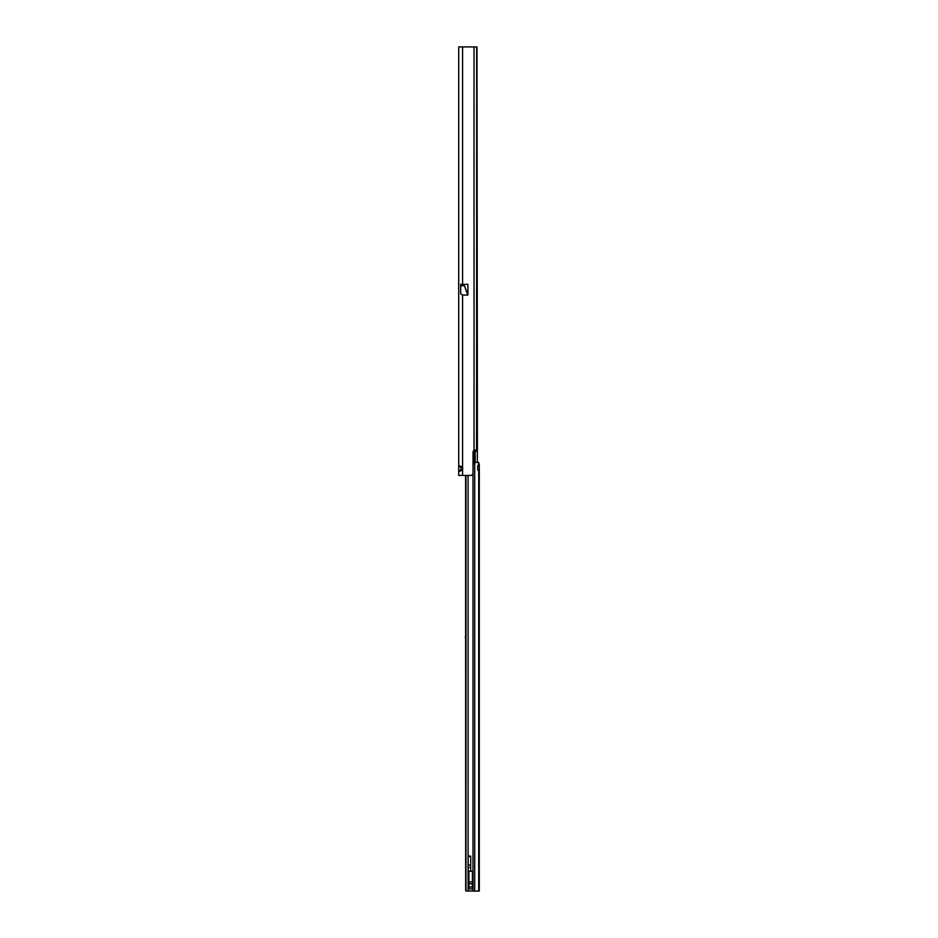 <?xml version="1.0" encoding="UTF-8"?>
<svg xmlns="http://www.w3.org/2000/svg" width="938" height="938" viewBox="0 0 938 938"><rect width="100%" height="100%" fill="white"/><g stroke="black" fill="none" stroke-linecap="round" stroke-linejoin="round"><path stroke-width="1.41" d="M479.283 887.688L479.283 891.1L465.893 891.006L465.67 889.74L465.588 475.437L458.717 475.437L458.717 466.268L459.491 466.01M460.886 470.853L460.898 466.303M476.75 46.923L458.717 46.9L458.717 466.667C459.233 465.529 460.523 465.858 462.575 467.652A2.568 2.568 0 0 1 462.575 469.504C460.452 471.333 459.163 471.662 458.717 470.501L460.863 470.501M462.575 284.308L467.898 284.308L467.898 294.813L464.369 285.691L467.781 295.071L462.575 295.071L460.675 293.7L460.675 284.308L462.575 284.308L462.575 46.9M462.575 295.071L462.575 475.437L470.454 475.437A2.568 2.568 0 0 0 473.033 472.869L473.033 452.292A2.568 2.568 0 0 1 474.03 450.263L476.703 449.724L477.067 447.156L476.703 46.9L476.574 449.724L477.43 449.724L477.313 462.481M458.717 405.732L458.717 403.95M458.717 383.736L458.717 383.126M458.717 466.667L460.863 466.667M477.313 451.213L475.191 451.213L475.191 462.469M475.296 449.888L475.191 451.213M476.996 46.923L477.43 449.724M459.491 471.157L458.717 470.501M478.708 891.03L478.708 469.926A2.357 1.384 -90.3 0 1 477.653 467.628A2.357 1.384 -90.3 0 1 478.708 465.354L478.708 462.493L474.71 462.457L474.71 890.994L479.283 891.041L479.283 465.4L477.677 465.4M474.71 890.994L467.593 891.006M468.918 888.954L468.918 871.25L472.424 871.25L472.424 888.954L468.918 888.954M479.283 469.903L477.571 469.903M478.708 462.493L479.283 465.4M473.033 462.457L474.71 462.457M473.936 462.457L472.987 465.025M465.318 637.781L465.318 636.925L465.318 637.781M470.712 856.101L470.712 871.203L468.144 871.203L468.144 856.101L470.712 856.101M474.452 450.134L474.452 462.457M474.874 462.469L474.874 450.006M474.03 450.263L474.03 46.9M464.369 284.308L464.369 285.598L460.675 285.598M464.545 284.308L464.369 285.691L460.675 285.691M468.085 475.437L468.085 890.983M472.987 890.983L472.987 473.362M465.963 475.437L465.963 890.994M470.712 865.035L468.144 865.035M470.712 856.464L468.144 856.464M470.712 871.085L468.144 871.085M470.712 867.451L468.144 867.451M468.918 881.919L472.424 881.919M468.918 883.854L472.424 883.854M468.918 886.996L472.424 886.996M477.571 891.1L479.283 891.1"/></g></svg>
